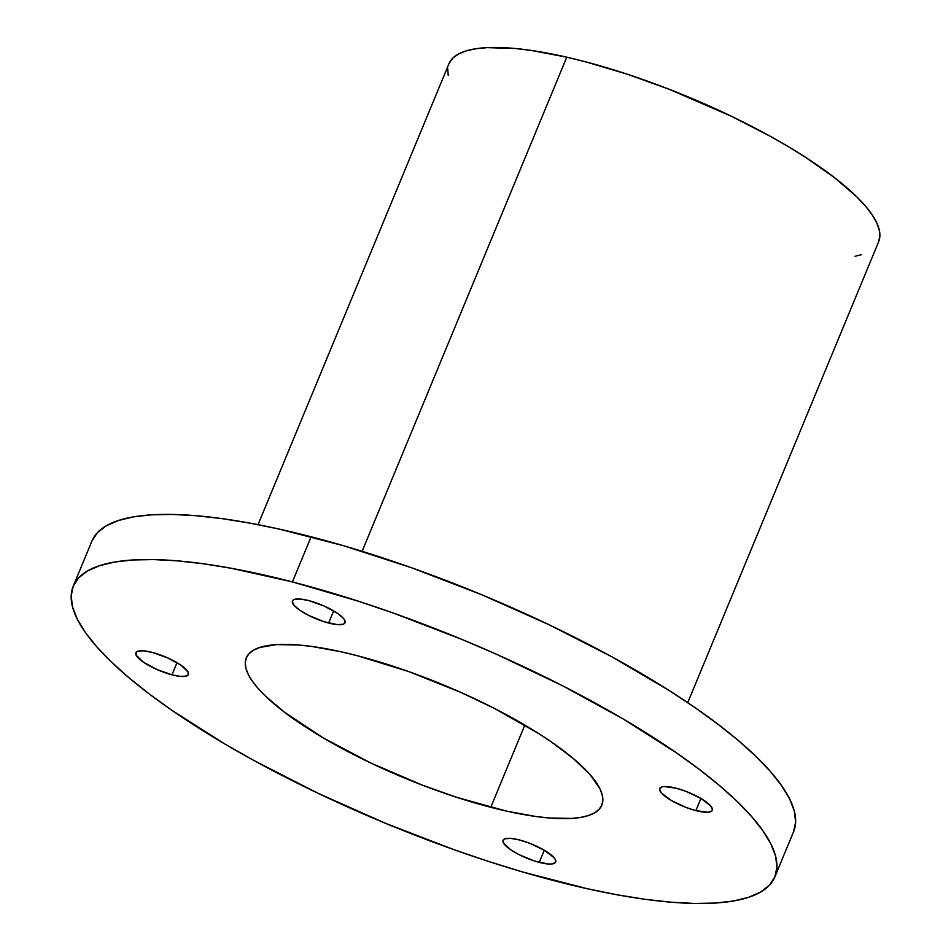<?xml version="1.0" encoding="UTF-8"?>
<svg xmlns="http://www.w3.org/2000/svg" width="951" height="951" viewBox="0 0 951 951"><rect width="100%" height="100%" fill="white"/><g stroke="black" fill="none" stroke-linecap="round" stroke-linejoin="round"><path stroke-width="1.43" d="M695.87 810.609A28.459 7.465 22.5 0 1 659.721 788.51A28.459 7.465 22.5 0 1 676.137 788.201L664.178 786.548L661.682 786.976L659.566 789.235L661.468 793.051L671.085 800.35L685.73 807.328L695.87 810.609L707.841 812.261L711.883 810.918L712.454 809.574L710.54 805.759L700.923 798.46L686.277 791.482L676.137 788.201A28.459 7.465 22.5 0 1 712.299 810.3A28.459 7.465 22.5 0 1 695.87 810.609L700.911 798.448L695.87 810.609M171.976 674.83A28.459 7.465 22.5 0 1 135.827 652.731A28.459 7.465 22.5 0 1 152.255 652.41L143.613 650.829L137.788 651.197L136.231 652.101L136.124 655.191L143.221 662.039L156.689 669.409L171.976 674.83L180.619 676.411L186.444 676.042L188.001 675.139L188.108 672.048L181.011 665.201L167.542 657.83L152.255 652.41A28.459 7.465 22.5 0 1 188.405 674.509A28.459 7.465 22.5 0 1 171.976 674.83L177.017 662.669L171.976 674.83M539.241 862.391A28.459 7.465 22.5 0 1 503.079 840.292A28.459 7.465 22.5 0 1 519.508 839.971L510.865 838.39L505.052 838.758L503.495 839.674L503.388 842.764L510.473 849.6L518.996 854.616L534.26 860.94L547.871 863.972L551.2 864.043L555.253 862.7L555.36 859.609L553.91 857.54L544.293 850.242L539.241 862.391L544.269 850.23L529.648 843.264L519.508 839.971A28.459 7.465 22.5 0 1 555.657 862.07A28.459 7.465 22.5 0 1 539.241 862.391M328.618 623.048A28.459 7.465 22.5 0 1 292.456 600.949A28.459 7.465 22.5 0 1 308.885 600.628L300.243 599.047L294.43 599.415L292.872 600.319L292.302 601.674L294.216 605.478L299.862 610.257L308.374 615.273L323.637 621.597L337.248 624.629L343.073 624.26L344.631 623.357L344.738 620.266L343.287 618.198L337.641 613.419L324.184 606.049L308.885 600.628A28.459 7.465 22.5 0 1 345.035 622.727A28.459 7.465 22.5 0 1 328.618 623.048L333.646 610.887L328.618 623.048M490.764 807.304A192.399 50.451 22.5 0 1 246.297 657.878A192.399 50.451 22.5 0 1 357.362 655.715L341.421 651.863L312.083 646.502L298.959 645.028L276.432 644.6L259.587 647.512L253.513 650.187L249.067 653.646L246.309 657.866L245.263 662.776L245.94 668.363L248.342 674.556L252.419 681.296L258.161 688.512L265.495 696.144L284.67 712.37L323.174 737.869L370.379 762.821L422.196 785.086L457.11 797.461L506.693 811.155L536.043 816.529L549.167 817.991L571.682 818.419L580.859 817.385L588.526 815.506L594.613 812.832L599.059 809.372L601.817 805.164L602.851 800.243L602.173 794.656L599.784 788.474L589.965 774.506L573.762 758.898L551.806 742.232L538.932 733.708L494.211 708.317L460.771 692.376L408.395 671.465L357.362 655.715A192.399 50.451 22.5 0 1 601.817 805.14A192.399 50.451 22.5 0 1 490.764 807.304L524.821 725.078L490.764 807.304M292.421 581.917A379.746 99.57 22.5 0 1 774.899 876.834A379.746 99.57 22.5 0 1 555.705 881.101A379.746 99.57 22.5 0 1 73.227 586.185A379.746 99.57 22.5 0 1 292.421 581.917L311.12 536.78L292.421 581.917L358.836 601.353L393.143 612.991L462.317 639.583L496.517 654.276L562.505 685.742L623.178 718.968L676.197 752.669L699.175 769.3L719.515 785.562L737.013 801.301L751.492 816.374L762.821 830.627L770.881 843.929L775.6 856.15L776.943 867.169L774.887 876.87L769.442 885.179L760.681 892.014L748.675 897.304L733.542 900.989L715.425 903.046L694.503 903.45L670.978 902.19L645.075 899.301L617.044 894.784L587.159 888.698L522.967 872.067L489.29 861.677L454.982 850.028L385.809 823.435L318.098 793.312L254.464 760.812L224.947 744.062L171.929 710.349L148.938 693.719L128.599 677.457L111.112 661.718L96.633 646.644L85.305 632.391L77.245 619.089L72.514 606.881L71.182 595.861L73.239 586.149L78.671 577.839L87.444 571.004L99.451 565.726L114.584 562.041L132.7 559.984L153.61 559.58L177.136 560.828L203.038 563.729L231.069 568.234L292.421 581.917M91.938 541.012L97.371 532.703L106.143 525.867L118.15 520.577L133.283 516.892L151.399 514.836L172.309 514.432L195.835 515.692L221.738 518.58L249.768 523.098L279.665 529.184L343.846 545.815L411.842 567.854L481.016 594.446L548.727 624.569L612.361 657.07L669.468 690.699L694.896 707.532L717.874 724.163L738.214 740.425L755.712 756.164L770.191 771.237L781.52 785.49L789.58 798.792L794.299 811.001L795.642 822.021L793.586 831.733A379.746 99.57 -157.5 0 0 311.12 536.78A379.746 99.57 -157.5 0 0 91.926 541.048L73.227 586.185M687.739 702.646L878.629 241.792A232.555 60.971 -157.5 0 0 787.012 145.872A232.555 60.971 -157.5 0 0 566.784 57.179L362.105 551.318L566.784 57.179L586.185 61.97L627.018 74.119L669.278 89.299L731.759 116.426L770.476 136.409L788.379 146.692L805.093 157.022L834.277 177.468L856.91 196.976L865.481 206.129L872.115 214.783L876.739 222.831L879.318 230.201L879.818 236.823L878.237 242.648M448.23 75.379L447.731 68.757M449.312 62.932L452.949 57.987L458.632 53.945L466.275 50.855L475.833 48.751L487.197 47.645L514.895 48.477L530.967 50.403L566.784 57.179A232.555 60.971 -157.5 0 0 448.92 63.8L258.03 524.655M861.273 254.725L855.104 256.247M774.899 876.834L793.598 831.697"/></g></svg>
